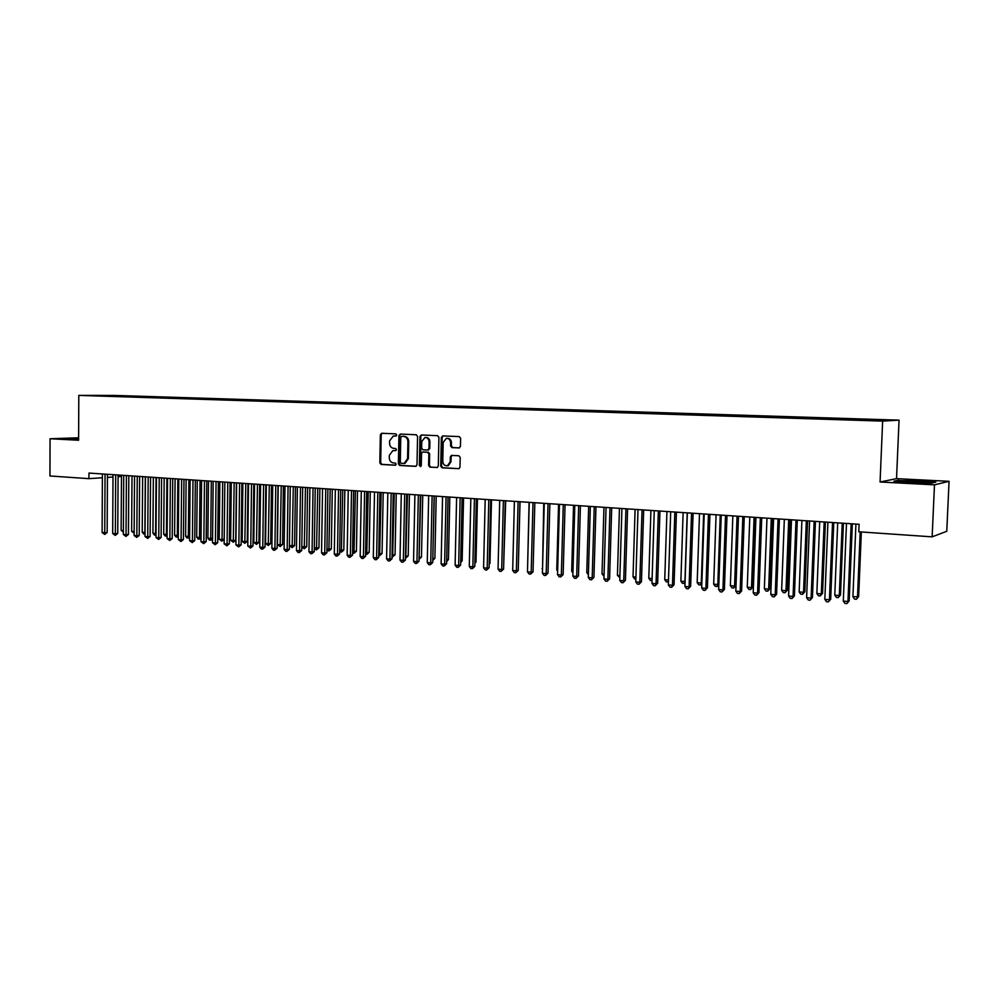 <?xml version="1.0" encoding="UTF-8"?>
<svg xmlns="http://www.w3.org/2000/svg" width="999" height="999" viewBox="0 0 999 999"><rect width="100%" height="100%" fill="white"/><g stroke="black" fill="none" stroke-linecap="round" stroke-linejoin="round"><path stroke-width="1.5" d="M396.753 435.015L395.841 433.878L381.693 433.266L380.344 434.777L379.832 462.824L381.118 464.448L395.242 465.234L396.191 464.185L395.279 463.037L393.444 462.937C390.859 462.5 389.473 460.751 389.273 457.704L389.323 455.357L392.832 450.624L395.704 450.649L396.478 449.612L395.554 448.464L393.718 448.376C391.133 447.952 389.747 446.216 389.548 443.169L389.598 440.821L393.319 436.026L395.941 436.063L396.753 435.015M459.003 447.952L460.439 446.403L460.626 438.286L459.253 436.613L442.769 435.901L441.346 437.437L440.734 466.158L442.082 467.832L459.003 468.681L459.977 467.207L460.202 457.417L458.828 455.744L451.386 455.419L450.324 456.918L450.224 461.75L447.515 465.696C444.717 466.021 443.131 464.585 442.782 461.363L443.181 442.445L446.291 438.374C448.901 438.311 450.349 439.785 450.636 442.782L450.561 445.941L451.923 447.614L459.265 447.939M934.477 484.84L949.05 481.318L896.528 478.658L880.069 482.005L934.477 484.84L932.142 536.85L858.803 531.793L859.103 524.288L88.961 473.064L88.936 478.658L102.385 477.747M880.069 482.005L882.641 421.116L78.796 395.392L114.385 395.417L899.05 420.142L882.641 421.116M78.621 437.787L50.05 438.748L78.609 440.247L78.796 395.392M50.05 438.748L49.95 475.974L88.936 478.658M417.57 436.401L416.246 434.752L400.299 434.066L398.926 435.589L398.376 463.836L399.687 465.472L415.609 466.358L416.995 464.86L417.57 436.401M421.353 434.977L437.574 435.676L438.923 437.337L438.311 466.021L437.3 467.495L429.945 467.157L428.608 465.497L428.846 453.908L427.51 452.26L422.614 452.048L421.528 453.546L421.278 465.571L420.567 466.595L419.368 465.459L419.955 436.501L421.353 434.977M122.477 396.453L867.432 420.192M122.477 395.879L129.308 396.765M133.017 396.79L129.683 396.216M133.017 396.216L139.96 397.103M143.644 397.127L140.335 396.553M143.656 396.553L150.087 396.753L146.778 396.753L151.086 396.89L150.712 397.465M154.383 397.465L151.086 396.89M154.383 396.89L161.563 397.802M165.222 397.814L161.938 397.24M165.222 397.227L172.515 398.151M176.161 398.164L172.902 397.577M176.161 397.577L183.953 397.927L183.579 398.514M187.2 398.526L183.953 397.927M187.2 397.927L194.743 398.863M198.351 398.888L195.117 398.289M198.351 398.276L206.393 398.638L206.019 399.225M209.603 399.263L206.393 398.638M209.603 398.638L217.77 399.001L217.395 399.588M220.966 399.637L220.966 398.988L217.77 399.001M220.966 398.988L229.27 399.363L228.896 399.95M232.43 400.012L232.442 399.363L229.27 399.363M232.442 399.363L240.871 399.737L240.497 400.324M244.018 400.387L244.031 399.725L240.871 399.737M244.031 399.725L252.585 400.099L252.223 400.699M255.719 400.774L255.719 400.087L252.585 400.099M255.719 400.087L264.41 400.474L264.048 401.074M267.532 401.161L267.532 400.462L264.41 400.474M267.532 400.462L276.361 400.861L275.999 401.461M279.458 401.548L279.458 400.849L276.361 400.861M279.458 400.849L288.436 401.236L288.074 401.848M291.496 401.948L291.508 401.223L288.436 401.236M291.508 401.223L300.624 401.623L300.262 402.235M303.671 402.347L303.671 401.61L300.624 401.623M303.671 401.61L312.937 402.01L312.575 402.622M315.946 402.734L315.959 401.998L312.937 402.01M315.959 401.998L325.362 402.41L325.012 403.022M328.359 403.134L328.371 402.385L325.362 402.41M328.371 402.385L337.55 403.296M340.896 403.534L340.909 402.784L337.924 402.809M340.909 402.784L350.337 403.708M353.559 403.933L353.571 403.184L350.612 403.209M353.571 403.184L363.149 404.12M366.358 404.345L366.371 403.596L363.436 403.608M366.371 403.596L376.099 404.533M379.283 404.757L379.295 403.996L376.386 404.021M379.295 403.996L389.185 404.945M392.332 405.169L392.357 404.408L389.473 404.433M392.357 404.408L402.41 405.369M405.532 405.594L405.544 404.832L402.684 404.857M405.544 404.832L415.771 405.794M418.856 406.019L418.881 405.244L416.046 405.282M418.881 405.244L429.27 406.231M432.33 406.443L432.342 405.681L429.545 405.706M432.342 405.681L442.919 406.655M445.941 406.88L445.954 406.106L443.181 406.143M445.954 406.106L456.705 407.105M459.702 407.317L459.715 406.543L456.98 406.581M459.715 406.543L470.641 407.542M473.601 407.767L473.613 406.98L470.904 407.018M473.613 406.98L484.727 407.992M487.649 408.216L487.674 407.43L484.99 407.467M487.674 407.43L498.963 408.441M501.86 408.541L501.873 407.879L499.225 407.917M501.873 407.879L513.361 408.903M516.208 408.991L516.233 408.329L513.611 408.366M516.233 408.329L527.909 409.365M530.719 409.453L530.744 408.791L528.159 408.828M530.744 408.791L542.619 409.84M545.392 409.927L545.417 409.253L542.869 409.29M545.417 409.253L557.492 410.314M560.227 410.402L560.252 409.715L557.742 409.765M560.252 409.715L572.527 410.789M575.224 410.876L575.237 410.189L572.777 410.239M575.237 410.189L587.737 411.276M590.384 411.363L590.409 410.676L587.974 410.726M590.409 410.676L603.109 411.763M605.719 411.85L605.744 411.163L603.346 411.213M605.744 411.163L618.656 412.262M621.228 412.337L621.241 411.65L618.893 411.7M621.241 411.65L634.377 412.762M636.9 412.837L636.925 412.137L634.615 412.2M636.925 412.137L650.287 413.261M652.759 413.349L652.784 412.649L650.511 412.699M652.784 412.649L666.37 413.798M668.806 413.861L668.818 413.149L666.595 413.211M668.818 413.149L682.866 413.723L682.629 414.335M685.027 414.373L685.052 413.661L682.866 413.723M685.052 413.661L699.325 414.248L699.088 414.872M701.435 414.897L701.46 414.185L699.325 414.248M701.46 414.185L715.971 414.772L715.734 415.434M718.031 415.422L718.056 414.71L715.971 414.772M718.056 414.71L732.816 415.309L732.567 415.996M734.839 415.959L734.864 415.234L732.816 415.309M734.864 415.234L749.862 415.846L749.612 416.558M751.822 416.508L751.86 415.771L749.862 415.846M751.86 415.771L767.107 416.396L766.857 417.12M769.018 417.058L769.055 416.321L767.107 416.396M769.055 416.321L784.565 416.945L784.315 417.682M786.425 417.644L786.45 416.87L784.565 416.945M786.45 416.87L802.222 417.507L801.985 418.244M804.033 418.231L804.058 417.432L802.222 417.507M804.058 417.432L820.104 418.069L819.867 418.818M821.852 418.843L821.877 417.994L820.104 418.069M821.877 417.994L838.198 418.643L837.974 419.393M839.884 419.455L839.922 418.556L838.198 418.643M839.922 418.556L856.518 419.218L856.293 419.98M858.141 420.03L858.178 419.143L856.518 419.218M858.178 419.143L867.607 419.58M830.931 418.419L830.706 419.155M812.924 417.844L812.686 418.581M795.142 417.282L794.892 418.019M777.559 416.72L777.309 417.457M760.189 416.171L759.939 416.908M743.019 415.634L742.769 416.358M726.061 415.097L725.798 415.809M709.29 414.56L709.028 415.272M692.719 414.036L692.444 414.747M676.335 413.524L676.061 414.223M660.139 413.012L659.864 413.711M644.13 412.5L643.843 413.199M628.296 412L628.009 412.687M612.649 411.501L612.362 412.187M597.177 411.014L596.878 411.7M581.868 410.527L581.568 411.213M566.733 410.052L566.433 410.726M551.773 409.578L551.46 410.252M536.962 409.103L536.663 409.777M522.327 408.641L522.015 409.303M507.842 408.179L507.529 408.841M493.518 407.729L493.194 408.391M479.345 407.28L479.021 407.942M465.322 406.843L464.997 407.48M932.142 536.85L946.777 531.281L949.05 481.318M896.528 478.658L899.05 420.142M107.455 477.397L112.999 477.023M118.082 476.685L121.478 476.448M78.621 438.186L67.145 438.536L78.609 439.385M898.775 480.194L893.905 481.218L910.126 482.704L931.33 483.154L935.813 482.092L919.48 480.631L898.75 480.719M396.128 436.014L394.155 435.989M393.718 450.574L395.891 450.586M382.142 433.291L381.193 434.74L380.669 462.762L381.968 464.385L395.654 465.147M400.736 434.09L399.762 435.552L399.213 463.773L400.524 465.409L416.108 466.283M401.735 436.338L400.774 437.4L400.287 462.212L401.211 463.361L404.233 463.374L407.567 458.666L407.904 441.658C407.692 438.586 406.293 436.838 403.683 436.426L402.422 436.301M404.046 463.411L405.057 463.311L408.391 458.616L407.567 458.666M402.56 436.301L404.52 436.388C407.117 436.8 408.529 438.549 408.728 441.62L408.391 458.616M437.412 467.457L429.945 467.157M423.476 451.985L428.321 452.197L429.657 453.858L429.42 465.434L430.756 467.095M421.765 435.002L420.779 436.463L420.816 466.483M429.095 441.883C428.833 438.936 427.422 437.487 424.887 437.5L421.765 441.546L421.64 448.151L422.964 449.812L427.859 450.012L428.958 448.514L429.095 441.883L429.907 441.833C429.645 438.898 428.246 437.437 425.711 437.462L425.574 437.462M429.907 441.833L429.77 448.464L428.321 449.975M447.102 438.336C449.712 438.274 451.148 439.747 451.436 442.732L451.361 445.904L452.722 447.564L459.465 447.889M447.24 465.771L448.314 465.634L451.024 461.688L450.224 461.75M452.072 455.394L451.123 456.855L451.024 461.688M443.156 435.914L442.157 437.4L441.546 466.096L442.894 467.757L459.065 468.656M121.478 475.224L121.141 530.357L123.376 530.569M123.364 532.205L121.141 530.357M105.057 474.125L104.745 532.767L102.11 532.529L102.41 473.951M107.467 474.288L107.155 532.492L104.745 532.767L104.67 534.415L102.11 532.529M107.155 532.492L104.67 534.415M132.005 475.924L131.643 531.318L134.153 531.543M134.141 533.179L131.643 531.318M142.632 476.623L142.233 532.28L144.892 532.517L145.292 476.81M145.03 534.128L143.719 534.065L142.233 532.28M144.78 534.153L145.042 532.504M115.684 474.837L115.335 533.753L112.687 533.503L113.012 474.662M118.094 475L117.745 533.466L115.335 533.753L115.247 535.402L112.687 533.503M117.745 533.466L115.247 535.402M126.411 475.549L126.036 534.74L123.352 534.49L123.726 475.374M128.809 475.711L128.434 534.453L126.036 534.74L125.936 536.401L123.352 534.49M128.434 534.453L125.936 536.401M78.621 438.736L73.514 438.948L75.499 439.323M68.706 438.786L78.621 438.474M919.505 482.904L927.06 482.292C923.8 481.493 905.494 480.794 902.584 481.343L918.044 482.867M895.628 481.381L899.25 480.619L919.317 481.043L934.515 482.405M153.346 477.347L152.922 533.241L155.607 533.491L156.044 477.522M156.006 535.077L154.408 535.039L152.922 533.241M155.482 535.139L156.019 533.441M164.173 478.059L163.711 534.228L166.421 534.477L166.883 478.246M167.095 536.026L165.197 536.026L163.711 534.228M166.284 536.126L167.108 534.39M137.25 476.273L136.838 535.739L134.128 535.489L134.528 476.086M139.635 476.423L139.223 535.452L136.838 535.739L136.726 537.412L134.128 535.489M139.223 535.452L136.726 537.412M148.189 476.998L147.74 536.75L145.005 536.5L145.442 476.81M150.562 477.16L150.112 536.463L147.74 536.75L147.627 538.424L145.005 536.5M150.112 536.463L147.627 538.424M175.087 478.783L174.6 535.214L177.335 535.464L177.834 478.971M178.297 536.775L176.099 537.025L174.6 535.214M177.185 537.125L177.335 535.464L178.309 535.339M159.228 477.734L158.754 537.762L155.994 537.512L156.456 477.547M161.588 477.884L161.114 537.474L158.754 537.762L158.616 539.448L155.994 537.512M161.114 537.474L158.616 539.448M186.114 479.52L185.602 536.213L188.361 536.463L188.886 479.707M189.61 537.412L187.088 538.024L185.602 536.213M188.199 538.124L188.361 536.463L189.61 536.301M170.379 478.471L169.867 538.798L167.083 538.536L167.582 478.284M172.727 478.633L172.215 538.498L169.867 538.798L169.718 540.484L167.083 538.536M172.215 538.498L169.718 540.484M197.253 480.257L196.691 537.225L199.488 537.474L200.05 480.444M201.024 538.049L200.212 539.035L198.189 539.048L196.691 537.225M199.313 539.148L199.488 537.474L201.036 537.275M181.631 479.22L181.094 539.835L178.272 539.572L178.809 479.033M183.966 479.383L183.416 539.535L181.094 539.835L180.931 541.533L178.272 539.572M183.416 539.535L180.931 541.533M208.491 481.006L207.904 538.236L210.714 538.498L211.313 481.193M212.55 538.686L211.426 540.059L209.403 540.072L207.904 538.236M210.527 540.172L210.714 538.498L212.562 538.249M192.994 479.982L192.42 540.884L189.573 540.621L190.147 479.795M195.317 480.132L194.743 540.571L192.42 540.884L192.245 542.582L189.573 540.621M194.743 540.571L192.245 542.582M219.83 481.768L219.206 539.26L222.053 539.522L222.69 481.955M224.201 539.335L221.853 541.208L219.206 539.26M221.853 541.208L222.053 539.522L224.201 539.235M204.47 480.744L203.858 541.933L200.986 541.67L201.598 480.544M206.781 480.894L206.169 541.633L203.858 541.933L203.671 543.656L200.986 541.67M206.169 541.633L203.671 543.656M231.281 482.529L230.632 540.297L233.504 540.559L235.727 540.259L236.388 482.867M235.727 540.259L233.291 542.257L234.166 482.717M233.291 542.257L230.632 540.297M216.059 481.518L215.409 543.006L212.512 542.744L213.162 481.318M218.356 481.668L217.707 542.694L215.409 543.006L215.21 544.73L212.512 542.744M217.707 542.694L215.21 544.73M242.857 483.291L242.158 541.346L245.067 541.608L247.265 541.308L247.964 483.628M247.265 541.308L244.83 543.306L245.766 483.491M244.83 543.306L242.158 541.346M227.772 482.292L227.073 544.08L224.151 543.818L224.837 482.092M230.057 482.442L229.358 543.768L227.073 544.08L226.86 545.816L224.151 543.818M229.358 543.768L226.86 545.816M254.533 484.065L253.808 542.407L256.731 542.669L258.928 542.357L259.665 484.415M258.928 542.357L256.493 544.38L257.467 484.265M256.493 544.38L253.808 542.407M239.585 483.079L238.861 545.179L235.901 544.905L236.626 482.879M241.858 483.229L241.134 544.855L238.861 545.179L238.636 546.915L235.901 544.905M241.134 544.855L238.636 546.915M266.321 484.852L265.559 543.468L268.519 543.743L270.704 543.431L271.466 485.202M270.704 543.431L268.256 545.454L269.293 485.052M268.256 545.454L265.559 543.468M251.523 483.866L250.761 546.278L247.777 546.003L248.526 483.666M253.783 484.016L253.009 545.953L250.761 546.278L250.512 548.014L247.777 546.003M253.009 545.953L250.512 548.014M278.234 485.651L277.435 544.555L280.419 544.817L282.58 544.505L283.391 485.989M282.58 544.505L280.145 546.54L281.231 485.851M280.145 546.54L277.435 544.555M263.586 484.677L262.774 547.39L259.765 547.115L260.564 484.478M265.821 484.827L265.022 547.065L262.774 547.39L262.525 549.138L261.313 549.025L259.765 547.115M265.022 547.065L262.525 549.138M294.593 545.591L292.158 547.639L289.435 545.654L294.593 545.591L295.442 486.788M292.158 547.639L293.294 486.65M275.761 485.489L274.912 548.513L271.878 548.226L272.715 485.277M277.984 485.626L277.148 548.176L274.912 548.513L274.65 550.262L273.426 550.149L271.878 548.226M277.148 548.176L274.65 550.262M301.81 546.765L306.718 546.69L307.592 487.599M306.718 546.69L304.283 548.751L305.469 487.462M304.283 548.751L301.81 547.077M288.074 486.301L287.175 549.65L284.103 549.363L284.977 486.101M290.272 486.451L289.385 549.313L287.175 549.65L286.888 551.411L285.664 551.298L284.103 549.363M289.385 549.313L286.888 551.411M314.31 547.902L318.956 547.802L319.88 488.424M318.956 547.802L316.521 549.875L317.769 488.274M316.521 549.875L314.298 548.526M300.499 487.125L299.563 550.786L296.453 550.499L297.377 486.925M302.685 487.275L301.76 550.449L299.563 550.786L299.263 552.559L298.027 552.447L296.453 550.499M301.76 550.449L299.263 552.559M326.935 549.038L331.318 548.926L332.292 489.248M331.318 548.926L328.883 550.998L330.182 489.098M328.883 550.998L326.923 549.987M313.049 487.962L312.075 551.947L308.941 551.66L309.902 487.749M315.234 488.111L314.26 551.61L312.075 551.947L311.763 553.733L310.502 553.608L308.941 551.66M314.26 551.61L311.763 553.733M339.697 550.199L343.818 550.049L344.817 490.072M343.818 550.049L341.383 552.147L342.732 489.935M341.383 552.147L339.672 551.46M325.736 488.811L324.725 553.121L321.553 552.822L322.552 488.598M327.897 488.948L326.885 552.772L324.725 553.121L324.388 554.907L323.114 554.782L321.553 552.822M326.885 552.772L324.388 554.907M352.585 551.373L356.431 551.198L357.48 490.921M356.431 551.198L353.996 553.296L355.407 490.784M353.996 553.296L352.56 552.959M338.561 489.66L337.487 554.295L334.29 554.008L335.339 489.448M340.696 489.797L339.635 553.946L337.487 554.295L337.138 556.093L335.864 555.968L334.29 554.008M339.635 553.946L337.138 556.093M365.609 552.547L369.18 552.347L370.267 491.77M369.18 552.347L366.745 554.47L368.219 491.633M366.745 554.47L365.572 554.358M351.511 490.521L350.399 555.494L347.153 555.194L348.251 490.309M353.634 490.659L352.522 555.132L350.399 555.494L350.025 557.292L348.738 557.18L347.153 555.194M352.522 555.132L350.025 557.292M378.771 553.746L382.055 553.508L383.179 492.632M382.055 553.508L379.62 555.644L381.156 492.495M379.62 555.644L378.733 555.556M364.585 491.396L363.436 556.693L360.164 556.393L361.301 491.171M366.695 491.533L365.534 556.343L363.436 556.693L363.049 558.503L361.738 558.391L360.164 556.393M365.534 556.343L363.049 558.503M392.058 554.957L395.055 554.695L396.228 493.494M395.055 554.695L392.632 556.83L394.23 493.369M377.809 492.27L376.611 557.917L373.301 557.617L374.5 492.045M379.895 492.407L378.696 557.554L376.611 557.917L376.211 559.74L374.887 559.615L373.301 557.617M378.696 557.554L376.211 559.74M405.507 556.168L408.204 555.881L409.415 494.368M408.204 555.881L405.769 558.041L407.43 494.243M391.171 493.156L389.922 559.153L386.576 558.841L387.824 492.932M393.244 493.294L391.995 558.778L389.922 559.153L389.498 560.976L388.161 560.851L386.576 558.841M391.995 558.778L389.498 560.976M419.081 557.405L421.478 557.08L422.739 495.254M421.478 557.08L419.056 559.253L420.779 495.129M404.682 494.055L403.371 560.389L400 560.077L401.286 493.831M406.718 494.193L405.419 560.014L403.371 560.389L402.934 562.225L401.586 562.1L400 560.077M405.419 560.014L402.934 562.225M432.804 558.653L434.89 558.304L436.201 496.153M432.792 559.228L434.253 496.028M434.89 558.304L432.767 560.427M418.331 494.967L416.97 561.65L413.561 561.338L414.897 494.742M420.354 495.104L419.006 561.276L416.97 561.65L416.521 563.498L415.159 563.361L413.561 561.338M419.006 561.276L416.521 563.498M446.678 559.865L448.451 559.527L449.812 497.065M448.451 559.527L446.64 561.6M432.117 495.879L430.719 562.924L427.272 562.599L428.658 495.654M434.128 496.016L432.729 562.537L430.719 562.924L430.244 564.772L428.858 564.647L427.272 562.599M432.729 562.537L430.244 564.772M460.701 561.051L462.15 560.764L463.561 497.977M462.15 560.764L460.664 562.612M446.066 496.815L444.605 564.21L441.121 563.886L442.569 496.578M448.039 496.94L446.59 563.823L444.605 564.21L444.118 566.071L442.719 565.933L441.121 563.886M446.59 563.823L444.118 566.071M474.875 562.25L475.999 562.025L477.46 498.901M475.999 562.025L474.85 563.448M460.164 497.752L458.653 565.509L455.119 565.184L456.618 497.514M462.112 497.877L460.614 565.109L458.653 565.509L458.141 567.37L456.73 567.245L455.119 565.184M460.614 565.109L458.141 567.37M489.21 563.448L489.985 563.286L491.496 499.837M489.985 563.286L489.185 564.285M474.413 498.701L472.839 566.82L469.28 566.483L470.829 498.464M476.336 498.826L474.787 566.421L472.839 566.82L472.315 568.693L470.879 568.568L469.28 566.483M474.787 566.421L472.315 568.693M503.696 564.66L505.694 500.774M488.811 499.65L487.187 568.144L483.591 567.807L485.189 499.413M490.721 499.775L489.11 567.744L487.187 568.144L486.638 570.029L485.202 569.892L483.591 567.807M489.11 567.744L486.638 570.029M518.344 565.884L520.029 501.735M503.371 500.624L501.698 569.492L498.051 569.155L499.712 500.374M505.257 500.749L503.596 569.08L501.698 569.492L501.123 571.378L499.662 571.241L498.051 569.155M503.596 569.08L501.123 571.378M529.095 502.335L527.584 567.257M518.094 501.598L516.371 570.841L512.687 570.504L514.398 501.361M519.955 501.723L518.231 570.429L516.371 570.841L515.771 572.752L514.298 572.614L512.687 570.504M518.231 570.429L515.771 572.752M543.743 503.309L542.544 568.618M542.532 569.23L542.032 568.568M532.991 502.597L531.193 572.215L527.472 571.865L529.245 502.347M534.827 502.709L533.041 571.79L531.193 572.215L530.581 574.125L529.083 573.988L527.472 571.865M533.041 571.79L530.581 574.125M558.553 504.295L556.78 569.905L557.667 569.992M557.642 571.041L556.78 569.905M548.039 503.596L546.191 573.601L542.42 573.251L544.268 503.346M549.85 503.708L548.014 573.176L546.191 573.601L545.554 575.524L544.043 575.387L542.42 573.251M548.014 573.176L545.554 575.524M573.526 505.282L571.69 571.253L572.964 571.378M572.927 572.889L571.69 571.253M563.274 504.607L561.351 574.999L557.542 574.65L559.452 504.358M565.047 504.72L563.149 574.575L561.351 574.999L560.689 576.935L559.165 576.798L557.542 574.65M563.149 574.575L560.689 576.935M588.661 506.293L586.775 572.627L588.436 572.777M588.386 574.737L586.775 572.627M578.671 505.631L576.685 576.423L572.839 576.073L574.8 505.369M580.419 505.744L578.458 575.986L576.685 576.423L575.998 578.359L574.462 578.221L572.839 576.073M578.458 575.986L575.998 578.359M603.958 507.317L602.022 574.013L604.083 574.2M604.033 576.173L602.022 574.013M594.243 506.668L592.195 577.859L588.299 577.497L590.334 506.406M595.966 506.78L593.93 577.41L592.195 577.859L591.483 579.807L589.934 579.657L588.299 577.497M593.93 577.41L591.483 579.807M619.442 508.341L617.432 575.412L619.917 575.636M619.855 577.622L617.432 575.412M609.989 507.717L607.879 579.308L603.945 578.945L606.043 507.455M611.688 507.829L609.59 578.858L607.879 579.308L607.155 581.268L605.581 581.118L603.945 578.945M609.59 578.858L607.155 581.268M635.089 509.378L633.029 576.823L635.926 577.085M635.864 579.083L634.615 578.97L633.029 576.823M625.923 508.778L623.751 580.781L619.767 580.407L621.927 508.503M627.597 508.891L625.436 580.319L623.751 580.781L622.989 582.742L621.403 582.592L619.767 580.407M625.436 580.319L622.989 582.742M650.923 510.439L648.788 578.259L652.11 578.558M652.047 580.544L650.386 580.419L648.788 578.259M642.045 509.84L639.797 582.267L635.776 581.893L637.999 509.577M643.681 509.952L641.445 581.793L639.797 582.267L639.023 584.24L637.412 584.09L635.776 581.893M641.445 581.793L639.023 584.24M666.932 511.5L664.735 579.707L668.493 580.044M668.443 581.88L666.333 581.88L664.735 579.707M668.481 580.731L667.944 582.017M658.353 510.926L656.043 583.766L651.96 583.391L654.258 510.664M659.952 511.038L657.654 583.291L656.043 583.766L655.232 585.751L653.596 585.601L651.96 583.391M657.654 583.291L655.232 585.751M683.116 512.574L680.868 581.168L684.927 581.543L687.2 512.849M685.027 582.892L682.467 583.354L680.868 581.168M684.09 583.503L685.077 581.493M674.849 512.025L672.464 585.277L668.343 584.902L670.704 511.75M676.423 512.137L674.05 584.802L672.464 585.277L671.628 587.275L669.979 587.125L668.343 584.902M674.05 584.802L671.628 587.275M699.5 513.673L697.177 582.654L701.286 583.016L703.633 513.936M701.822 583.778L701.023 584.802L698.788 584.84L697.177 582.654M700.424 584.989L701.86 582.842M691.545 513.136L689.085 586.825L684.914 586.438L687.349 512.862M693.081 513.236L690.634 586.338L689.085 586.825L688.224 588.823L686.563 588.673L684.914 586.438M690.634 586.338L688.224 588.823M716.071 514.772L713.686 584.153L717.831 584.527L720.242 515.047M718.818 584.665L717.532 586.313L715.284 586.351L713.686 584.153M716.945 586.5L718.83 584.203M708.441 514.26L705.906 588.374L701.685 587.986L704.195 513.986M709.939 514.36L707.417 587.887L705.906 588.374L705.019 590.397L703.333 590.234L701.685 587.986M707.417 587.887L705.019 590.397M732.841 515.884L730.369 585.664L734.577 586.051L736.001 585.564L738.473 516.258M736.001 585.564L733.666 588.036L734.577 586.051L737.062 516.171M733.666 588.036L731.98 587.887L730.369 585.664M725.524 515.397L722.926 589.947L718.643 589.56L721.241 515.109M726.997 515.496L724.4 589.447L722.926 589.947L722.002 591.97L720.291 591.82L718.643 589.56M724.4 589.447L722.002 591.97M749.799 517.007L747.264 587.2L751.523 587.587L752.909 587.1L755.444 517.382M752.909 587.1L750.574 589.585L751.523 587.587L754.07 517.295M750.574 589.585L748.875 589.422L747.264 587.2M742.831 516.545L740.147 591.545L735.813 591.146L738.486 516.258M744.255 516.645L741.595 591.033L740.147 591.545L739.198 593.581L737.474 593.418L735.813 591.146M741.595 591.033L739.198 593.581M766.97 518.156L764.36 588.748L768.656 589.135L770.017 588.648L772.627 518.531M770.017 588.648L767.694 591.146L768.656 589.135L771.29 518.444M767.694 591.146L765.971 590.996L764.36 588.748M760.339 517.719L757.567 593.156L753.196 592.744L755.943 517.42M761.725 517.807L758.978 592.644L757.567 593.156L756.593 595.204L754.844 595.042L753.196 592.744M758.978 592.644L756.593 595.204M784.327 519.305L781.643 590.322L786.001 590.709L787.324 590.209L790.009 519.692M787.324 590.209L785.002 592.732L786.001 590.709L788.711 519.605M785.002 592.732L783.266 592.569L781.643 590.322M778.059 518.893L775.212 594.792L770.778 594.38L773.601 518.593M779.407 518.981L776.585 594.268L775.212 594.792L774.213 596.84L772.439 596.678L770.778 594.38M776.585 594.268L774.213 596.84M801.91 520.479L799.15 591.908L803.558 592.307L804.832 591.795L807.592 520.854M804.832 591.795L802.522 594.33L803.558 592.307L806.33 520.779M802.522 594.33L800.761 594.168L799.15 591.908M795.991 520.079L793.069 596.44L788.586 596.028L791.483 519.78M797.314 520.167L794.405 595.916L793.069 596.44L792.032 598.501L790.234 598.339L788.586 596.028M794.405 595.916L792.032 598.501M819.692 521.665L816.857 593.518L821.315 593.918L822.552 593.406L825.399 522.04M822.552 593.406L820.254 595.953L821.315 593.918L824.175 521.965M820.254 595.953L818.481 595.791L816.857 593.518M814.148 521.291L811.138 598.114L806.605 597.689L809.59 520.991M815.434 521.378L812.437 597.577L810.077 600.187L808.266 600.012L806.605 597.689M812.437 597.577L810.077 600.187M837.699 522.864L834.777 595.142L839.297 595.554L840.496 595.029L843.406 523.239M840.496 595.029L838.198 597.602L839.297 595.554L842.232 523.164M838.198 597.602L836.4 597.439L834.777 595.142M832.542 522.514L829.432 599.8L824.837 599.375L827.921 522.215M833.765 522.602L830.693 599.263L828.346 601.885L826.498 601.723L824.837 599.375M830.693 599.263L828.346 601.885M855.918 524.075L852.921 596.79L858.653 596.678L861.338 531.967M858.653 596.678L856.368 599.263L857.492 597.202L860.189 531.893M856.368 599.263L854.545 599.088L852.921 596.79M851.148 523.751L847.964 601.51L843.306 601.086L846.478 523.439M852.347 523.838L849.175 600.961L846.827 603.608L844.967 603.433L843.306 601.086M849.175 600.961L846.827 603.608M394.792 435.964L393.956 435.989M394.518 450.524L393.681 450.574M381.968 464.385L381.118 464.448M380.669 462.762L379.832 462.824M381.193 434.74L380.344 434.777M400.524 465.409L399.687 465.472M399.213 463.773L398.376 463.836M399.762 435.552L398.926 435.589M408.728 441.62L407.904 441.658M404.52 436.388L403.683 436.426M429.42 465.434L428.608 465.497M429.657 453.858L428.846 453.908M428.321 452.197L427.51 452.26M423.738 451.973L422.927 452.023M420.192 465.397L419.368 465.459M420.779 436.463L419.955 436.501M429.77 448.464L428.958 448.514M452.722 447.564L451.923 447.614M451.361 445.904L450.561 445.941M451.436 442.732L450.636 442.782M451.123 456.855L450.324 456.918M442.894 467.757L442.082 467.832M441.546 466.096L440.734 466.158M442.157 437.4L441.346 437.437M405.057 463.311L404.233 463.374M428.671 449.962L427.859 450.012M448.314 465.634L447.515 465.696M903.471 481.93L902.584 481.343"/></g></svg>
